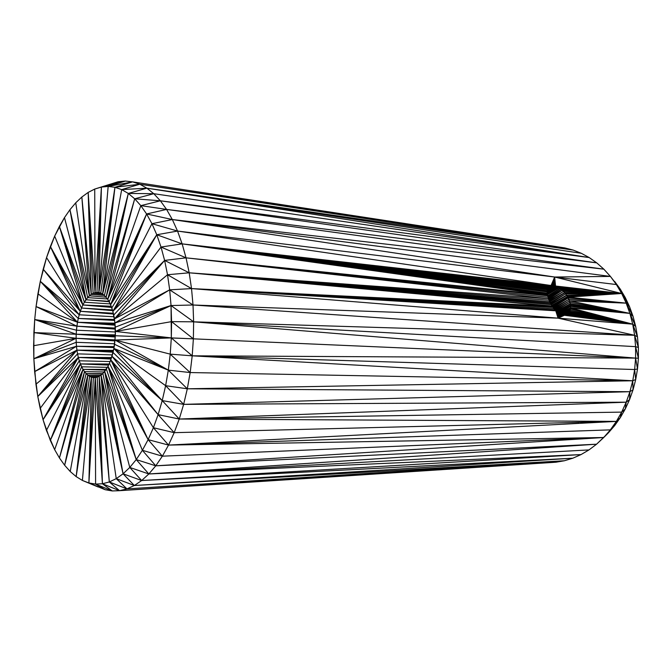 <?xml version="1.0" encoding="UTF-8"?>
<svg xmlns="http://www.w3.org/2000/svg" width="672" height="672" viewBox="0 0 672 672"><rect width="100%" height="100%" fill="white"/><g stroke="black" fill="none" stroke-linecap="round" stroke-linejoin="round"><path stroke-width="1.01" d="M129.772 467.443L148.84 473.962L136.231 459.589L129.772 467.443L141.666 480.53L148.84 473.962L155.77 465.822L136.231 459.589L148.84 473.962L129.772 467.443L123.077 473.802L141.666 480.53L129.772 467.443L104.681 371.44L106.386 369.046L136.231 459.589L107.982 366.316L102.892 373.447L104.681 371.44L123.077 473.802L134.35 485.512L141.666 480.53L123.077 473.802L116.239 478.649L134.35 485.512L123.077 473.802L104.681 371.44L129.772 467.443L136.231 459.589L142.372 450.299L107.982 366.316L136.231 459.589L104.681 371.44L136.231 459.589L106.386 369.046L107.982 366.316L142.372 450.299L148.126 439.639L153.392 427.72L110.813 359.906L113.896 348.457L115.332 335.748L114.971 322.963L112.862 311.321L164.623 260.417L161.011 247.036L112.862 311.321L113.753 315.017L164.623 260.417L112.862 311.321L161.011 247.036L156.769 234.746L112.862 311.321L156.769 234.746L110.586 304.718L111.804 307.885L156.769 234.746L111.804 307.885L112.862 311.321L110.586 304.718L156.769 234.746L151.931 223.692L110.586 304.718L151.931 223.692L146.597 213.965L107.73 299.359L109.217 301.871L146.597 213.965L140.826 205.64L107.73 299.359L146.597 213.965L110.586 304.718L146.597 213.965L109.217 301.871L110.586 304.718L107.73 299.359L140.826 205.64L134.694 198.794L107.73 299.359L134.694 198.794L128.285 193.444L106.117 297.217L134.694 198.794L106.117 297.217L128.285 193.444L104.404 295.436L107.73 299.359L104.404 295.436L128.285 193.444L102.614 294.059L104.404 295.436L102.614 294.059L114.946 187.286L108.167 186.438L98.868 292.522L114.946 187.286L98.868 292.522L101.405 187.051L94.727 189.059L95.029 292.639L101.405 187.051L95.029 292.639L88.183 192.402L91.232 294.37L93.122 293.311L88.183 192.402L93.122 293.311L96.953 292.387L101.405 187.051L96.953 292.387L98.868 292.522L108.167 186.438L101.405 187.051L98.868 292.522L100.766 293.093L114.946 187.286L100.766 293.093L102.614 294.059L121.682 189.605L114.946 187.286L102.614 294.059L128.285 193.444L121.682 189.605L102.614 294.059L98.868 292.522L95.029 292.639L94.727 189.059L88.183 192.402L95.029 292.639L100.582 293.042L95.029 292.639L93.122 293.311L102.472 293.983L93.122 293.311L91.232 294.37L81.85 197.014L75.751 202.793L89.401 295.798L81.85 197.014L89.401 295.798L91.232 294.37L88.183 192.402L81.85 197.014L91.232 294.37L104.21 295.294L91.232 294.37L104.068 295.184L91.232 294.37L89.401 295.798L75.751 202.793L69.955 209.689L89.401 295.798L69.955 209.689L85.949 299.746L64.478 217.602L59.38 226.43L85.949 299.746L59.38 226.43L82.874 304.979L81.514 308.028L112.434 309.918L81.514 308.028L112.652 310.64L81.514 308.028L80.279 311.296L113.324 313.244L80.279 311.296L113.518 314.051L80.279 311.296L79.204 314.782L114.064 316.756L79.204 314.782L78.271 318.461L114.652 320.426L78.271 318.461L114.534 319.519L78.271 318.461L77.49 322.266L114.988 323.232L77.49 322.266L115.063 324.198L77.49 322.266L115.139 325.206L77.49 322.266L76.894 326.189L115.315 328.062L76.894 326.189L115.349 329.104L76.894 326.189L76.457 330.196L115.399 331.985L76.457 330.196L76.196 334.236L115.315 335.933L76.196 334.236L115.349 334.866L76.196 334.236L115.248 336.991L76.196 334.236L76.112 338.293L115.063 339.872L76.112 338.293L114.954 340.906L76.112 338.293L76.205 342.308L114.626 343.762L76.205 342.308L76.482 346.282L114.038 347.6L76.482 346.282L114.198 346.601L76.482 346.282L76.927 350.137L113.484 350.381L76.927 350.137L113.282 351.313L76.927 350.137L77.549 353.858L112.384 354.9L77.549 353.858L78.33 357.428L111.334 358.336L78.33 357.428L111.594 357.546L78.33 357.428L111.098 359.05L78.33 357.428L79.279 360.78L110.149 361.561L79.279 360.78L80.38 363.922L108.822 364.577L80.38 363.922L109.116 363.98L80.38 363.922L43.05 419.714L46.435 430.433L80.38 363.922L46.435 430.433L54.65 449.644L50.316 440.437L83 369.373L54.65 449.644L59.438 457.951L54.65 449.644L83 369.373L50.316 440.437L80.38 363.922L50.316 440.437L81.631 366.786L50.316 440.437L43.05 419.714L80.38 363.922L79.279 360.78L43.05 419.714L78.33 357.428L37.792 396.522L77.549 353.858L76.927 350.137L113.098 352.195L76.927 350.137L37.792 396.522L40.169 408.383L78.33 357.428L40.169 408.383L43.05 419.714L79.279 360.78L78.33 357.428L43.05 419.714L37.792 396.522L78.33 357.428L77.549 353.858L37.792 396.522L76.927 350.137L34.633 371.616L76.482 346.282L76.205 342.308L33.852 358.747L76.482 346.282L33.852 358.747L35.944 384.241L76.927 350.137L35.944 384.241L37.792 396.522L34.633 371.616L76.927 350.137L76.482 346.282L34.633 371.616L33.852 358.747L76.205 342.308L76.112 338.293L33.886 332.606L76.196 334.236L34.709 319.528L76.457 330.196L77.49 322.266L36.061 306.566L76.894 326.189L34.709 319.528L33.6 345.71L76.112 338.293L33.852 358.747L76.112 338.293L33.6 345.71L33.852 358.747L33.886 332.606L76.112 338.293L76.196 334.236L33.886 332.606L34.709 319.528L76.196 334.236L76.457 330.196L34.709 319.528L76.894 326.189L36.061 306.566L34.709 319.528L36.061 306.566L77.49 322.266L40.312 281.316L78.271 318.461L79.204 314.782L40.312 281.316L37.926 293.79L77.49 322.266L37.926 293.79L36.061 306.566L40.312 281.316L77.49 322.266L78.271 318.461L40.312 281.316L79.204 314.782L81.514 308.028L50.383 246.523L80.279 311.296L46.553 257.578L43.193 269.212L80.279 311.296L50.383 246.523L82.874 304.979L84.361 302.224L59.38 226.43L84.361 302.224L87.637 297.612L69.955 209.689L87.637 297.612L89.401 295.798L87.637 297.612L107.436 298.973L87.637 297.612L85.949 299.746L69.955 209.689L64.478 217.602L85.949 299.746L108.872 301.291L85.949 299.746L84.361 302.224L110.2 303.912L84.361 302.224L82.874 304.979L59.38 226.43L54.667 236.099L82.874 304.979L54.667 236.099L50.383 246.523L81.514 308.028L82.874 304.979L50.383 246.523L46.553 257.578L80.279 311.296L43.193 269.212L79.204 314.782L43.193 269.212L40.312 281.316L46.553 257.578L54.667 236.099L64.478 217.602L69.955 209.689L75.751 202.793L81.85 197.014L88.183 192.402L94.727 189.059L118.112 181.742L125.345 181.054L132.602 181.868L564.875 247.943L573.174 250.085L581.314 253.294L589.201 257.561L596.736 262.861L603.834 269.161L610.411 276.419L620.306 289.17L610.411 276.419L620.306 289.17L614.678 281.509L620.306 289.17L625.279 297.587L629.538 306.667L633.024 316.302L635.678 326.399L629.891 313.404L632.713 324.164L635.678 326.399L632.713 324.164L634.62 335.286L637.484 336.832L632.713 324.164L637.484 336.832L635.678 326.399L637.484 336.832L638.392 347.491L638.4 358.243L637.51 368.953L635.712 379.504L633.058 389.76L629.572 399.613L625.296 408.937L620.306 417.648L614.645 425.628L608.404 432.818L614.645 425.628L610.361 429.87L608.404 432.818L610.361 429.87L603.733 437.506L608.404 432.818L596.576 444.2L588.983 449.912L581.02 454.591L572.813 458.212L564.43 460.748L555.971 462.21L564.43 460.748L134.35 485.512L116.239 478.649L126.949 488.888L134.35 485.512L126.949 488.888L116.239 478.649L109.326 481.967L126.949 488.888L109.326 481.967L119.557 490.686L126.949 488.888L564.43 460.748L126.949 488.888L119.557 490.686L109.326 481.967L102.421 483.764L119.557 490.686L102.421 483.764L95.592 484.084L112.258 490.946L102.421 483.764L112.258 490.946L119.557 490.686L564.43 460.748L572.813 458.212L581.02 454.591L148.84 473.962L588.983 449.912L596.576 444.2L148.84 473.962L141.666 480.53L581.02 454.591L588.983 449.912L148.84 473.962L581.02 454.591L141.666 480.53L572.813 458.212L141.666 480.53L134.35 485.512L572.813 458.212L134.35 485.512L564.43 460.748L119.557 490.686L555.971 462.21L119.557 490.686L112.258 490.946L95.592 484.084L88.897 482.958L105.109 489.695L95.592 484.084L105.109 489.695L112.258 490.946L105.109 489.695L88.897 482.958L98.179 486.998L82.404 480.446L98.179 486.998L82.404 480.446L76.163 476.608L70.232 471.526L64.646 465.276L59.438 457.951L83 369.373L80.38 363.922L108.578 365.098L80.38 363.922L81.631 366.786L107.394 367.332L81.631 366.786L83 369.373L59.438 457.951L84.504 371.633L83 369.373L106.117 369.424L83 369.373L105.605 370.146L83 369.373L84.504 371.633L64.646 465.276L86.117 373.573L84.504 371.633L59.438 457.951L64.646 465.276L87.822 375.152L86.117 373.573L64.646 465.276L70.232 471.526L87.822 375.152L64.646 465.276L84.504 371.633L104.194 371.986L84.504 371.633L86.117 373.573L102.682 373.632L86.117 373.573L102.27 374.002L86.117 373.573L87.822 375.152L76.163 476.608L91.451 377.16L89.603 376.345L76.163 476.608L82.404 480.446L91.451 377.16L76.163 476.608L89.603 376.345L87.822 375.152L70.232 471.526L76.163 476.608L87.822 375.152L100.64 375.354L87.822 375.152L89.603 376.345L98.935 376.404L89.603 376.345L91.451 377.16L82.404 480.446L88.897 482.958L95.273 377.572L99.145 376.32L102.892 373.447L123.077 473.802L129.772 467.443M109.469 363.25L110.813 359.906L148.126 439.639L107.982 366.316L148.126 439.639L109.469 363.25L107.982 366.316L109.469 363.25L148.126 439.639L110.813 359.906L153.392 427.72L158.113 414.649L110.813 359.906L158.113 414.649L162.221 400.588L112.006 356.303L158.113 414.649L112.006 356.303L109.469 363.25M109.326 481.967L116.239 478.649L101.035 375.094L109.326 481.967L99.145 376.32L97.213 377.152L102.421 483.764L95.273 377.572L93.349 377.563L88.897 482.958L95.592 484.084L95.273 377.572L88.897 482.958L91.451 377.16L88.897 482.958L93.349 377.563L91.451 377.16L96.919 377.21L91.451 377.16L96.793 377.236L91.451 377.16L95.273 377.572L95.592 484.084L102.421 483.764L99.145 376.32L102.421 483.764L97.213 377.152L95.273 377.572L102.421 483.764L109.326 481.967L101.035 375.094L123.077 473.802L102.892 373.447L101.035 375.094L116.239 478.649L123.077 473.802L101.035 375.094L99.145 376.32L109.326 481.967M111.628 307.415L82.874 304.979L111.384 306.785L82.874 304.979L111.174 306.247L82.874 304.979L111.628 307.415M112.006 356.303L162.221 400.588L113.039 352.464L112.006 356.303M113.039 352.464L162.221 400.588L113.896 348.457L113.039 352.464M165.631 385.686L168.319 370.138L113.896 348.457L165.631 385.686L113.896 348.457L168.319 370.138L114.568 344.299L113.896 348.457L162.221 400.588L165.631 385.686L187.312 388.794L183.641 404.359L629.916 391.7L626.212 402.192L629.572 399.613L629.916 391.7L629.572 399.613L633.058 389.76L629.916 391.7L633.058 389.76L632.747 380.772L635.712 379.504L637.51 368.953L635.603 358.1L638.4 358.243L638.392 347.491L637.484 336.832L634.62 335.286L638.392 347.491L634.62 335.286L635.594 346.651L638.392 347.491L635.594 346.651L638.4 358.243L635.594 346.651L635.603 358.1L634.645 369.524L637.51 368.953L638.4 358.243L635.603 358.1L637.51 368.953L634.645 369.524L635.712 379.504L634.645 369.524L632.747 380.772L629.916 391.7L187.312 388.794L629.916 391.7L632.747 380.772L633.058 389.76L635.712 379.504L632.747 380.772L187.312 388.794L168.319 370.138L115.055 340.049L170.226 354.144L171.318 337.907L115.055 340.049L171.318 337.907L115.332 335.748L114.568 344.299L168.319 370.138L170.226 354.144L115.055 340.049L168.319 370.138L165.631 385.686L183.641 404.359L179.248 419.034L626.212 402.192L625.296 408.937L629.572 399.613L626.212 402.192L621.676 412.121L625.296 408.937L626.212 402.192L183.641 404.359L626.212 402.192L629.916 391.7L183.641 404.359L187.312 388.794L165.631 385.686L162.221 400.588L183.641 404.359L165.631 385.686M171.587 321.628L171.041 305.542L115.416 331.43L171.587 321.628L115.416 331.43L171.041 305.542L115.29 327.163L115.416 331.43L171.318 337.907L171.587 321.628L193.637 321.829L635.594 346.651L634.62 335.286L632.713 324.164L568.68 313.034L568.008 313.748L632.713 324.164L568.008 313.748L632.713 324.164L567.857 313.866L567.244 314.328L632.713 324.164L567.076 314.412L566.404 314.765L632.713 324.164L567.076 314.412L632.713 324.164L569.268 312.186L568.68 313.034L632.713 324.164L566.404 314.765L632.713 324.164L564.556 315.202L632.713 324.164L566.227 314.824L632.713 324.164L562.498 315.025L558.062 318.15L555.769 310.8L558.062 318.15L563.548 315.185L558.062 318.15L562.498 315.025L558.062 318.15L562.288 314.966L561.422 314.706L558.062 318.15L561.204 314.614L560.33 314.252L558.062 318.15L561.422 314.706L558.062 318.15L560.33 314.252L558.062 318.15L560.112 314.126L559.222 313.639L558.062 318.15L559.003 313.496L558.121 312.9L558.062 318.15L559.222 313.639L558.062 318.15L557.038 312.018L555.971 311.018L558.062 318.15L558.121 312.9L557.038 312.018L558.062 318.15L564.556 315.202L558.062 318.15L632.713 324.164L565.32 315.084L632.713 324.164L570.62 307.944L629.891 313.404L570.637 307.717L570.461 308.96L632.713 324.164L570.461 308.96L570.167 310.145L632.713 324.164L570.167 310.145L569.764 311.22L632.713 324.164L570.62 307.944L632.713 324.164L569.764 311.22L632.713 324.164L569.671 311.405L569.268 312.186L632.713 324.164L629.891 313.404L569.461 300.829L626.186 303.148L621.667 293.496L554.652 277.024L551.41 285.466L552.132 285.398L554.652 277.024L551.225 285.474L548.394 287.104L551.41 285.466L554.652 277.024L551.057 285.516L554.652 277.024L552.132 285.398L554.652 277.024L552.334 285.407L553.132 285.449L554.652 277.024L177.542 231.059L551.057 285.516L554.652 277.024L553.342 285.491L554.19 285.634L554.652 277.024L553.132 285.449L554.652 277.024L555.542 286.028L554.652 277.024L555.551 286.028L621.667 293.496L555.551 286.028L621.667 293.496L557.617 286.952L621.667 293.496L556.45 286.381L621.667 293.496L557.617 286.952L621.667 293.496L557.861 287.095L558.81 287.65L621.667 293.496L559.045 287.809L559.994 288.456L621.667 293.496L558.81 287.65L621.667 293.496L559.994 288.456L621.667 293.496L560.23 288.641L561.17 289.372L621.667 293.496L562.33 290.371L563.464 291.472L621.667 293.496L563.464 291.472L564.556 292.648L621.667 293.496L564.556 292.648L621.667 293.496L564.757 292.891L565.597 293.882L621.667 293.496L565.597 293.882L566.58 295.176L621.667 293.496L561.17 289.372L621.667 293.496L566.765 295.445L567.504 296.512L621.667 293.496L566.765 295.445L621.667 293.496L561.406 289.573L562.33 290.371L621.667 293.496L567.89 297.15L621.667 293.496L567.504 296.512L621.667 293.496L567.89 297.15L626.186 303.148L568.277 297.914L568.915 299.368L626.186 303.148L568.915 299.368L569.906 302.274L629.891 313.404L569.906 302.274L570.251 303.702L629.891 313.404L570.251 303.702L629.891 313.404L570.301 303.971L570.494 305.088L629.891 313.404L570.52 305.348L570.62 306.432L629.891 313.404L570.494 305.088L629.891 313.404L570.62 306.432L570.637 307.717L629.891 313.404L626.186 303.148L567.89 297.15L568.277 297.914L626.186 303.148L569.461 300.829L629.891 313.404L570.62 307.944L632.713 324.164L558.062 318.15L634.62 335.286L193.637 321.829L635.603 358.1L635.594 346.651L193.637 321.829L193.015 304.996L191.528 288.59L554.946 309.901L553.963 308.683L191.528 288.59L553.963 308.683L553.039 307.373L191.528 288.59L553.039 307.373L191.528 288.59L552.342 306.264L189.193 272.798L549.696 301.72L549.049 300.233L189.193 272.798L550.292 302.896L549.696 301.72L189.193 272.798L548.503 298.746L186.043 257.838L547.604 295.058L547.403 294.185L182.137 243.869L547.579 288.582L547.873 287.902L182.137 243.869L547.966 287.759L182.137 243.869L547.445 294.437L182.137 243.869L547.403 294.185L547.226 293.152L182.137 243.869L547.604 295.058L182.137 243.869L547.226 293.152L547.117 291.925L182.137 243.869L547.117 291.698L547.134 290.774L182.137 243.869L547.117 291.925L182.137 243.869L547.26 289.716L547.512 288.758L182.137 243.869L547.512 288.758L182.137 243.869L548.344 287.162L182.137 243.869L549.058 286.448L549.604 286.054L182.137 243.869L549.058 286.448L182.137 243.869L547.966 287.759L548.344 287.162L182.137 243.869L550.376 285.701L548.94 286.532L182.137 243.869L549.763 285.978L182.137 243.869L548.461 287.036L548.923 286.541L547.26 289.716L182.137 243.869L550.553 285.65L182.137 243.869L186.043 257.838L547.722 295.814L186.043 257.838L547.68 295.546L547.604 295.058L186.043 257.838L189.193 272.798L551.258 304.618L189.193 272.798L551.099 304.34L550.435 303.181L189.193 272.798L550.292 302.896L189.193 272.798L552.342 306.264L189.193 272.798L549.049 300.233L548.503 298.746L189.193 272.798L552.157 306.004L551.258 304.618L189.193 272.798L191.528 288.59L552.871 307.112L552.342 306.264L191.528 288.59L555.769 310.8L554.946 309.901L191.528 288.59L167.521 274.739L114.458 318.906L115.29 327.163L171.041 305.542L114.971 322.963L171.041 305.542L169.672 289.842L114.971 322.963L169.672 289.842L114.458 318.906L169.672 289.842L167.521 274.739L164.623 260.417L114.458 318.906L167.521 274.739L189.193 272.798L186.043 257.838L548.503 298.746L548.058 297.268L186.043 257.838L548.058 297.268L547.722 295.814L186.043 257.838L182.137 243.869L547.134 290.774L547.26 289.716L547.226 293.152L557.617 286.952L547.21 292.958L557.617 286.952L555.551 286.028L547.134 290.976L555.542 286.028L547.126 291.136L555.542 286.028L554.652 277.024L554.417 285.692L555.307 285.936L547.134 290.808L555.542 286.028L554.652 277.024L610.411 276.419L603.834 269.161L166.572 209.42L172.334 219.542L603.834 269.161L172.334 219.542L610.411 276.419L172.334 219.542L554.652 277.024L616.384 284.55L610.411 276.419L554.652 277.024L554.19 285.634L553.342 285.491L547.436 289.027L553.132 285.449L547.571 288.624L553.132 285.449L547.806 288.061L552.334 285.407L547.94 287.801L552.132 285.398L548.377 287.129L551.225 285.474L182.137 243.869L161.011 247.036L186.043 257.838L161.011 247.036L164.623 260.417L113.753 315.017L114.458 318.906L164.623 260.417L186.043 257.838L164.623 260.417L189.193 272.798L164.623 260.417L167.521 274.739L169.672 289.842L191.528 288.59L189.193 272.798L167.521 274.739L191.528 288.59L169.672 289.842L193.015 304.996L169.672 289.842L171.041 305.542L193.015 304.996L171.041 305.542L193.637 321.829L634.62 335.286L558.062 318.15L555.769 310.8L191.528 288.59L558.062 318.15L191.528 288.59L193.015 304.996L558.062 318.15L193.015 304.996L634.62 335.286L193.015 304.996L193.637 321.829L171.041 305.542L171.318 337.907L115.416 331.43L115.332 335.748L193.368 338.839L171.587 321.628L193.368 338.839L193.637 321.829L171.587 321.628M616.367 421.386L620.306 417.648L621.676 412.121L616.367 421.386L614.645 425.628L620.306 417.648L625.296 408.937L621.676 412.121L620.306 417.648L616.367 421.386L610.361 429.87L614.645 425.628L616.367 421.386L168.529 445.082L603.733 437.506L610.361 429.87L168.529 445.082L162.355 456.179L603.733 437.506L168.529 445.082L148.126 439.639L142.372 450.299L162.355 456.179L155.77 465.822L596.576 444.2L603.733 437.506L155.77 465.822L603.733 437.506L162.355 456.179L148.126 439.639L162.355 456.179L168.529 445.082L610.361 429.87L616.367 421.386L179.248 419.034L621.676 412.121L626.212 402.192L179.248 419.034L174.182 432.667L616.367 421.386L621.676 412.121L179.248 419.034L162.221 400.588L158.113 414.649L179.248 419.034L183.641 404.359L162.221 400.588L179.248 419.034L158.113 414.649L174.182 432.667L179.248 419.034L616.367 421.386L174.182 432.667L158.113 414.649L153.392 427.72L174.182 432.667L153.392 427.72L148.126 439.639L168.529 445.082L153.392 427.72L168.529 445.082L174.182 432.667L168.529 445.082L616.367 421.386M548.814 286.658L551.057 285.516L177.542 231.059L172.334 219.542L146.597 213.965L166.572 209.42L140.826 205.64L160.364 200.785L134.694 198.794L140.826 205.64L146.597 213.965L151.931 223.692L172.334 219.542L166.572 209.42L160.364 200.785L140.826 205.64L166.572 209.42L146.597 213.965L172.334 219.542L151.931 223.692L177.542 231.059L182.137 243.869L551.057 285.516L548.814 286.658M547.907 287.851L552.132 285.398L547.907 287.851M552.266 306.163L567.664 296.78L552.266 306.163M547.604 295.058L547.722 295.814L559.994 288.456L558.81 287.65L547.445 294.445L558.81 287.65L557.861 287.095L547.294 293.546L557.617 286.952L547.226 293.168L547.604 295.058M565.32 315.084L567.244 314.328L565.933 314.916L568.68 313.034L564.623 315.185L569.268 312.186L563.674 315.193L569.268 312.186L570.167 310.145L561.38 314.689L570.167 310.145L570.461 308.96L560.44 314.294L570.461 308.96L570.637 307.717L559.23 313.648L570.637 307.717L570.494 305.088L557.617 312.488L570.494 305.088L570.251 303.702L556.584 311.598L570.251 303.702L567.89 297.15L552.392 306.34L567.89 297.15L565.597 293.882L550.511 303.316L565.597 293.882L564.757 292.891L549.688 301.694L564.556 292.648L563.464 291.472L549.142 300.451L563.464 291.472L561.406 289.573L548.184 297.688L561.406 289.573L560.23 288.641L547.764 295.966L559.994 288.456L547.722 295.798L550.435 303.181L554.946 309.901L560.33 314.252L565.32 315.084M559.684 313.9L570.62 307.944L559.684 313.9M146.891 188.177L581.314 253.294L573.174 250.085L146.891 188.177L589.201 257.561L581.314 253.294L146.891 188.177L573.174 250.085L139.81 184.229L146.891 188.177L139.81 184.229L564.875 247.943L132.602 181.868L139.81 184.229L573.174 250.085L564.875 247.943L139.81 184.229L132.602 181.868L108.167 186.438L114.946 187.286L132.602 181.868L114.946 187.286L139.81 184.229L114.946 187.286L121.682 189.605L139.81 184.229L121.682 189.605L146.891 188.177L121.682 189.605L128.285 193.444L146.891 188.177L128.285 193.444L134.694 198.794L153.77 193.696L128.285 193.444L153.77 193.696L146.891 188.177L153.77 193.696L134.694 198.794L160.364 200.785L166.572 209.42L603.834 269.161L596.736 262.861L166.572 209.42L596.736 262.861L160.364 200.785L153.77 193.696L160.364 200.785L589.201 257.561L153.77 193.696L589.201 257.561L146.891 188.177M547.285 289.632L554.19 285.634L547.285 289.632M547.26 289.75L554.417 285.692L554.652 277.024L621.667 293.496L616.384 284.55L554.652 277.024L555.307 285.936L554.417 285.692L547.226 290.027L554.19 285.634L547.26 289.75M547.117 291.774L556.45 286.381L547.117 291.774M547.134 292.127L556.693 286.499L547.134 292.127M556.693 311.699L570.301 303.971L556.693 311.699M557.735 312.581L570.52 305.348L557.735 312.581M558.474 313.135L570.62 306.432L558.474 313.135M558.566 313.194L570.62 306.432L558.566 313.194M560.624 314.37L570.461 308.96L560.624 314.37M561.7 314.79L570.167 310.145L561.7 314.79M562.481 315.017L569.764 311.22L562.481 315.017M562.758 315.067L569.764 311.22L562.758 315.067M562.901 315.084L569.671 311.405L562.901 315.084M563.002 315.101L569.671 311.405L563.002 315.101M563.783 315.193L569.268 312.186L563.783 315.193M547.151 292.303L556.693 286.499L547.151 292.303M547.487 294.613L559.045 287.809L547.487 294.613M548.503 286.994L551.057 285.516L548.503 286.994M548.276 287.272L551.41 285.466L548.276 287.272M548.377 298.334L562.33 290.371L548.596 298.981L562.33 290.371L548.377 298.334M547.151 290.657L555.307 285.936L547.151 290.657M554.652 277.024L172.334 219.542L177.542 231.059L554.652 277.024M155.77 465.822L162.355 456.179L142.372 450.299L155.77 465.822L142.372 450.299L136.231 459.589L155.77 465.822L148.84 473.962L596.576 444.2L155.77 465.822M156.769 234.746L177.542 231.059L151.931 223.692L156.769 234.746L161.011 247.036L182.137 243.869L156.769 234.746L182.137 243.869L177.542 231.059L156.769 234.746M160.364 200.785L596.736 262.861L589.201 257.561L160.364 200.785M106.092 297.184L89.401 295.798L106.092 297.184M98.893 292.53L96.953 292.387L98.893 292.53M100.716 293.084L95.029 292.639L100.716 293.084M104.404 295.445L91.232 294.37L104.404 295.445M109.124 301.711L85.949 299.746L109.124 301.711M108.167 186.438L132.602 181.868L125.345 181.054L108.167 186.438L125.345 181.054L118.112 181.742L94.727 189.059L118.112 181.742L101.405 187.051L125.345 181.054L101.405 187.051L108.167 186.438M549.478 301.207L564.556 292.648L549.478 301.207M549.62 301.543L564.556 292.648L549.62 301.543M550.914 304.021L566.58 295.176L550.914 304.021M551.183 304.492L566.765 295.445L551.183 304.492M192.209 355.824L193.368 338.839L171.318 337.907L192.209 355.824L171.318 337.907L170.226 354.144L192.209 355.824L170.226 354.144L168.319 370.138L190.176 372.557L170.226 354.144L190.176 372.557L192.209 355.824L635.603 358.1L193.637 321.829L193.368 338.839L635.603 358.1L193.368 338.839L192.209 355.824L634.645 369.524L635.603 358.1L192.209 355.824L632.747 380.772L634.645 369.524L192.209 355.824L190.176 372.557L168.319 370.138L187.312 388.794L190.176 372.557L632.747 380.772L192.209 355.824M187.312 388.794L632.747 380.772L190.176 372.557L187.312 388.794M625.279 297.587L620.306 289.17L616.384 284.55L625.279 297.587L616.384 284.55L621.667 293.496L625.279 297.587L621.667 293.496L626.186 303.148L629.538 306.667L621.667 293.496L629.538 306.667L625.279 297.587M629.891 313.404L633.024 316.302L626.186 303.148L629.891 313.404L635.678 326.399L633.024 316.302L629.538 306.667L626.186 303.148L633.024 316.302L629.891 313.404M549.058 286.448L550.376 285.701L549.058 286.448M548.94 286.532L550.376 285.701L548.948 286.524M547.537 288.691L553.132 285.449L547.537 288.691M547.462 288.943L553.342 285.491L547.462 288.943M555.542 286.028L547.126 291.127L555.542 286.028M547.403 294.202L558.81 287.65L547.403 294.202M547.982 296.915L561.17 289.372L547.982 296.915M548.092 297.385L561.406 289.573L548.092 297.385M548.881 299.771L563.464 291.472L548.881 299.771M550.15 302.627L565.597 293.882L550.15 302.627M551.746 305.382L567.504 296.512L551.746 305.382M552.619 306.701L568.277 297.914L552.619 306.701M551.956 305.693L567.504 296.512L551.956 305.693M553.022 307.356L568.277 297.914L553.022 307.356M553.484 308.003L568.915 299.368L553.484 308.003M553.904 308.608L568.915 299.368L553.904 308.608M554.4 309.229L569.461 300.829L554.837 309.767L569.461 300.829L554.4 309.229M555.366 310.363L569.906 302.274L555.366 310.363M555.803 310.834L569.906 302.274L555.803 310.834M556.374 311.396L570.251 303.702L556.374 311.396M557.416 312.329L570.494 305.088L557.416 312.329M564.791 315.16L568.68 313.034L564.791 315.16M565.664 315L568.008 313.748L565.664 315M565.774 314.966L568.008 313.748L565.774 314.966M565.908 314.924L567.857 313.866L565.908 314.924"/></g></svg>
